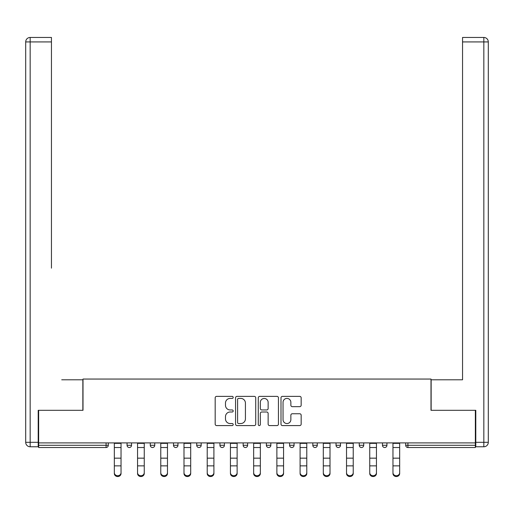 <?xml version="1.0" encoding="UTF-8"?>
<svg xmlns="http://www.w3.org/2000/svg" width="514" height="514" viewBox="0 0 514 514"><rect width="100%" height="100%" fill="white"/><g stroke="black" fill="none" stroke-linecap="round" stroke-linejoin="round"><path stroke-width="0.77" d="M233.189 397.393A1.022 1.022 0 0 0 232.161 396.365L216.638 396.365A1.458 1.458 0 0 0 215.18 397.83L215.18 424.127A1.458 1.458 0 0 0 216.638 425.586L232.161 425.586A1.022 1.022 0 0 0 233.189 424.564A1.022 1.022 0 0 0 232.161 423.542L230.156 423.542A4.677 4.677 0 0 1 225.479 418.865L225.479 416.674A4.677 4.677 0 0 1 230.156 411.997L232.161 411.997A1.022 1.022 0 0 0 233.189 410.975A1.022 1.022 0 0 0 232.161 409.954L230.156 409.954A4.677 4.677 0 0 1 225.479 405.276L225.479 403.085A4.677 4.677 0 0 1 230.156 398.414L232.161 398.414A1.022 1.022 0 0 0 233.189 397.393M299.694 406.664A1.458 1.458 0 0 0 301.159 405.205L301.159 397.83A1.458 1.458 0 0 0 299.694 396.365L282.456 396.365A1.458 1.458 0 0 0 280.997 397.83L280.997 424.127A1.458 1.458 0 0 0 282.456 425.586L299.694 425.586A1.458 1.458 0 0 0 301.159 424.127L301.159 415.216A1.458 1.458 0 0 0 299.694 413.751L292.318 413.751A1.458 1.458 0 0 0 290.86 415.216L290.86 419.636A3.906 3.906 0 0 1 286.947 423.542A3.906 3.906 0 0 1 283.041 419.636L283.041 402.321A3.906 3.906 0 0 1 286.947 398.414A3.906 3.906 0 0 1 290.86 402.321L290.86 405.205A1.458 1.458 0 0 0 292.318 406.664L299.694 406.664M38.646 442.901L38.646 410.307L83.005 410.307L83.005 379.049L430.995 379.049L430.995 410.307L475.354 410.307L475.354 442.901L38.646 442.901L38.646 445.285L106.077 445.285L106.077 442.901M255.721 397.83A1.458 1.458 0 0 0 254.263 396.365L237.018 396.365A1.458 1.458 0 0 0 235.56 397.83L235.56 424.127A1.458 1.458 0 0 0 237.018 425.586L254.263 425.586A1.458 1.458 0 0 0 255.721 424.127L255.721 397.83M259.737 396.365L276.982 396.365A1.458 1.458 0 0 1 278.44 397.83L278.44 424.127A1.458 1.458 0 0 1 276.982 425.586L269.599 425.586A1.458 1.458 0 0 1 268.141 424.127L268.141 413.462A1.458 1.458 0 0 0 266.676 411.997L261.787 411.997A1.458 1.458 0 0 0 260.322 413.462L260.322 424.564A1.022 1.022 0 0 1 259.3 425.586A1.022 1.022 0 0 1 258.279 424.564L258.279 397.83A1.458 1.458 0 0 1 259.737 396.365M106.077 447.521A2.229 2.229 0 0 0 108.306 445.285L106.077 445.285L106.077 447.521A2.229 2.229 0 0 0 108.306 445.285L108.306 442.901L108.306 445.285A2.229 2.229 0 0 1 106.077 447.521L38.646 447.521L38.646 445.285M475.354 442.901L475.354 447.521L407.923 447.521A2.229 2.229 0 0 1 405.694 445.285L405.694 442.901L405.694 445.285A2.229 2.229 0 0 0 407.923 447.521A2.229 2.229 0 0 1 405.694 445.285L475.354 445.285M127.061 442.901L127.061 445.285L127.061 442.901M129.297 447.521A2.229 2.229 0 0 1 127.061 445.285A2.229 2.229 0 0 0 129.297 447.521A2.229 2.229 0 0 0 131.526 445.285L131.526 442.901L131.526 445.285A2.229 2.229 0 0 1 129.297 447.521A2.229 2.229 0 0 1 127.061 445.285L131.526 445.285A2.229 2.229 0 0 1 129.297 447.521M150.281 442.901L150.281 445.285L150.281 442.901M154.746 442.901L154.746 445.285L154.746 442.901M173.501 442.901L173.501 445.285L173.501 442.901M177.966 442.901L177.966 445.285L177.966 442.901M196.721 445.285A2.229 2.229 0 0 0 198.95 447.521A2.229 2.229 0 0 0 201.186 445.285A2.229 2.229 0 0 1 198.95 447.521A2.229 2.229 0 0 0 201.186 445.285L201.186 442.901L201.186 445.285L196.721 445.285A2.229 2.229 0 0 0 198.95 447.521A2.229 2.229 0 0 1 196.721 445.285L196.721 442.901M219.941 442.901L219.941 445.285L219.941 442.901M224.406 442.901L224.406 445.285L224.406 442.901M243.161 445.285A2.229 2.229 0 0 0 245.39 447.521A2.229 2.229 0 0 0 247.626 445.285L247.626 442.901L247.626 445.285L243.161 445.285A2.229 2.229 0 0 0 245.39 447.521A2.229 2.229 0 0 1 243.161 445.285L243.161 442.901M266.374 442.901L266.374 445.285L266.374 442.901M270.839 442.901L270.839 445.285L270.839 442.901M289.594 442.901L289.594 445.285L289.594 442.901M294.059 442.901L294.059 445.285L294.059 442.901M312.814 442.901L312.814 445.285L312.814 442.901M317.279 442.901L317.279 445.285L317.279 442.901M336.034 442.901L336.034 445.285L336.034 442.901M340.499 442.901L340.499 445.285L340.499 442.901M359.254 442.901L359.254 445.285L359.254 442.901M363.719 442.901L363.719 445.285A2.229 2.229 0 0 1 361.49 447.521A2.229 2.229 0 0 1 359.254 445.285L363.719 445.285A2.229 2.229 0 0 1 361.49 447.521M382.474 442.901L382.474 445.285L382.474 442.901M386.939 442.901L386.939 445.285L386.939 442.901M152.51 447.521A2.229 2.229 0 0 1 150.281 445.285A2.229 2.229 0 0 0 152.51 447.521A2.229 2.229 0 0 0 154.746 445.285A2.229 2.229 0 0 1 152.51 447.521A2.229 2.229 0 0 1 150.281 445.285L154.746 445.285A2.229 2.229 0 0 1 152.51 447.521M175.73 447.521A2.229 2.229 0 0 1 173.501 445.285A2.229 2.229 0 0 0 175.73 447.521A2.229 2.229 0 0 0 177.966 445.285A2.229 2.229 0 0 1 175.73 447.521A2.229 2.229 0 0 1 173.501 445.285L177.966 445.285A2.229 2.229 0 0 1 175.73 447.521M222.17 447.521A2.229 2.229 0 0 1 219.941 445.285A2.229 2.229 0 0 0 222.17 447.521A2.229 2.229 0 0 0 224.406 445.285A2.229 2.229 0 0 1 222.17 447.521A2.229 2.229 0 0 1 219.941 445.285L224.406 445.285A2.229 2.229 0 0 1 222.17 447.521M268.61 447.521A2.229 2.229 0 0 1 266.374 445.285A2.229 2.229 0 0 0 268.61 447.521A2.229 2.229 0 0 0 270.839 445.285A2.229 2.229 0 0 1 268.61 447.521A2.229 2.229 0 0 1 266.374 445.285L270.839 445.285M291.83 447.521A2.229 2.229 0 0 1 289.594 445.285L294.059 445.285A2.229 2.229 0 0 1 291.83 447.521A2.229 2.229 0 0 0 294.059 445.285M315.05 447.521A2.229 2.229 0 0 1 312.814 445.285A2.229 2.229 0 0 0 315.05 447.521A2.229 2.229 0 0 0 317.279 445.285A2.229 2.229 0 0 1 315.05 447.521A2.229 2.229 0 0 1 312.814 445.285L317.279 445.285M338.27 447.521A2.229 2.229 0 0 1 336.034 445.285A2.229 2.229 0 0 0 338.27 447.521A2.229 2.229 0 0 0 340.499 445.285A2.229 2.229 0 0 1 338.27 447.521A2.229 2.229 0 0 1 336.034 445.285L340.499 445.285A2.229 2.229 0 0 1 338.27 447.521M384.703 447.521A2.229 2.229 0 0 1 382.474 445.285L386.939 445.285A2.229 2.229 0 0 1 384.703 447.521A2.229 2.229 0 0 0 386.939 445.285M238.631 398.414A1.022 1.022 0 0 0 237.603 399.436L237.603 422.521A1.022 1.022 0 0 0 238.631 423.542L240.745 423.542A4.677 4.677 0 0 0 245.422 418.865L245.422 403.085A4.677 4.677 0 0 0 240.745 398.414L238.631 398.414M268.141 402.391A3.906 3.906 0 0 0 264.235 398.485A3.906 3.906 0 0 0 260.322 402.391L260.322 408.495A1.458 1.458 0 0 0 261.787 409.954L266.676 409.954A1.458 1.458 0 0 0 268.141 408.495L268.141 402.391M114.333 466.667L114.333 472.687A3.347 3.039 0 0 0 117.687 475.726A3.347 3.039 0 0 0 121.034 472.687L121.034 473.503A3.347 3.039 180 0 1 117.687 476.542A3.347 3.039 180 0 1 114.333 473.503M121.034 466.667L121.034 473.503M121.034 472.687L121.034 442.901M114.333 472.687L114.333 442.901M25.7 41.923A4.465 4.465 0 0 1 30.165 37.458A4.465 4.465 0 0 0 25.7 41.923L25.7 442.31L25.7 41.923L30.165 41.923L30.165 37.458L51.451 37.458L51.451 41.923L30.165 41.923L30.165 442.31L38.203 442.31L38.203 410.307L82.857 410.307L82.857 379.795L61.719 379.795M51.451 41.923L51.451 268.16M38.203 442.31L38.203 446.775L30.165 446.775A4.465 4.465 0 0 1 25.7 442.31L30.165 442.31L30.165 446.775M452.281 379.795L462.549 379.795L462.549 37.458L483.835 37.458L462.549 37.458M475.797 442.31L483.835 442.31L483.835 41.923L488.3 41.923A4.465 4.465 0 0 0 483.835 37.458A4.465 4.465 0 0 1 488.3 41.923L488.3 442.31A4.465 4.465 0 0 1 483.835 446.775L475.797 446.775L475.797 410.307L431.143 410.307L431.143 379.795L462.549 379.795L462.549 268.16M483.835 446.775A4.465 4.465 0 0 0 488.3 442.31L483.835 442.31L483.835 446.775M137.553 466.667L137.553 472.687A3.347 3.039 0 0 0 140.907 475.726A3.347 3.039 0 0 0 144.254 472.687L144.254 473.503A3.347 3.039 180 0 1 140.907 476.542A3.347 3.039 180 0 1 137.553 473.503M144.254 466.667L144.254 473.503M160.773 466.667L160.773 472.687A3.347 3.039 0 0 0 164.12 475.726A3.347 3.039 0 0 0 167.474 472.687L167.474 473.503A3.347 3.039 180 0 1 164.12 476.542A3.347 3.039 180 0 1 160.773 473.503M167.474 466.667L167.474 473.503M183.993 466.667L183.993 472.687A3.347 3.039 0 0 0 187.34 475.726A3.347 3.039 0 0 0 190.694 472.687L190.694 473.503A3.347 3.039 180 0 1 187.34 476.542A3.347 3.039 180 0 1 183.993 473.503M190.694 466.667L190.694 473.503M207.213 466.667L207.213 472.687A3.347 3.039 0 0 0 213.908 472.687L213.908 473.503A3.347 3.039 180 0 1 207.213 473.503M213.908 466.667L213.908 473.503M230.433 466.667L230.433 472.687A3.347 3.039 0 0 0 237.127 472.687L237.127 473.503A3.347 3.039 180 0 1 230.433 473.503M237.127 466.667L237.127 473.503M144.254 472.687L144.254 442.901M137.553 472.687L137.553 442.901M167.474 472.687L167.474 442.901M160.773 472.687L160.773 442.901M190.694 472.687L190.694 442.901M183.993 472.687L183.993 442.901M213.908 472.687L213.908 442.901M207.213 472.687L207.213 442.901M237.127 472.687L237.127 442.901M230.433 472.687L230.433 442.901M253.653 466.667L253.653 472.687A3.347 3.039 0 0 0 260.347 472.687L260.347 473.503A3.347 3.039 180 0 1 253.653 473.503M260.347 466.667L260.347 473.503M260.347 472.687L260.347 442.901M253.653 472.687L253.653 442.901M276.873 466.667L276.873 472.687A3.347 3.039 0 0 0 283.567 472.687L283.567 473.503A3.347 3.039 180 0 1 276.873 473.503M283.567 466.667L283.567 473.503M283.567 472.687L283.567 442.901M276.873 472.687L276.873 442.901M300.092 466.667L300.092 472.687A3.347 3.039 0 0 0 306.787 472.687L306.787 473.503A3.347 3.039 180 0 1 300.092 473.503M306.787 466.667L306.787 473.503M306.787 472.687L306.787 442.901M300.092 472.687L300.092 442.901M323.306 466.667L323.306 472.687A3.347 3.039 0 0 0 326.66 475.726A3.347 3.039 0 0 0 330.007 472.687L330.007 473.503A3.347 3.039 180 0 1 326.66 476.542A3.347 3.039 180 0 1 323.306 473.503M330.007 466.667L330.007 473.503M330.007 472.687L330.007 442.901M323.306 472.687L323.306 442.901M346.526 466.667L346.526 472.687A3.347 3.039 0 0 0 349.88 475.726A3.347 3.039 0 0 0 353.227 472.687L353.227 473.503A3.347 3.039 180 0 1 349.88 476.542A3.347 3.039 180 0 1 346.526 473.503M353.227 466.667L353.227 473.503M353.227 472.687L353.227 442.901M346.526 472.687L346.526 442.901M369.746 466.667L369.746 472.687A3.347 3.039 0 0 0 373.093 475.726A3.347 3.039 0 0 0 376.447 472.687L376.447 473.503A3.347 3.039 180 0 1 373.093 476.542A3.347 3.039 180 0 1 369.746 473.503M376.447 466.667L376.447 473.503M376.447 472.687L376.447 442.901M369.746 472.687L369.746 442.901M392.966 466.667L392.966 472.687A3.347 3.039 0 0 0 396.313 475.726A3.347 3.039 0 0 0 399.667 472.687L399.667 473.503A3.347 3.039 180 0 1 396.313 476.542A3.347 3.039 180 0 1 392.966 473.503M399.667 466.667L399.667 473.503M399.667 472.687L399.667 442.901M392.966 472.687L392.966 442.901M407.923 442.901L407.923 447.521M245.39 447.521A2.229 2.229 0 0 0 247.626 445.285M114.333 458.167L121.034 458.167M114.333 465.857L121.034 465.857M114.333 447.521L121.034 447.521M114.333 443.351L121.034 443.351M483.835 37.458L483.835 41.923L462.549 41.923M137.553 458.167L144.254 458.167M137.553 465.857L144.254 465.857M137.553 447.521L144.254 447.521M137.553 443.351L144.254 443.351M160.773 458.167L167.474 458.167M160.773 465.857L167.474 465.857M160.773 447.521L167.474 447.521M160.773 443.351L167.474 443.351M183.993 458.167L190.694 458.167M183.993 465.857L190.694 465.857M183.993 447.521L190.694 447.521M183.993 443.351L190.694 443.351M207.213 458.167L213.908 458.167M207.213 465.857L213.908 465.857M207.213 447.521L213.908 447.521M207.213 443.351L213.908 443.351M230.433 458.167L237.127 458.167M230.433 465.857L237.127 465.857M230.433 447.521L237.127 447.521M230.433 443.351L237.127 443.351M253.653 458.167L260.347 458.167M253.653 465.857L260.347 465.857M253.653 447.521L260.347 447.521M253.653 443.351L260.347 443.351M276.873 458.167L283.567 458.167M276.873 465.857L283.567 465.857M276.873 447.521L283.567 447.521M276.873 443.351L283.567 443.351M300.092 458.167L306.787 458.167M300.092 465.857L306.787 465.857M300.092 447.521L306.787 447.521M300.092 443.351L306.787 443.351M323.306 458.167L330.007 458.167M323.306 465.857L330.007 465.857M323.306 447.521L330.007 447.521M323.306 443.351L330.007 443.351M346.526 458.167L353.227 458.167M346.526 465.857L353.227 465.857M346.526 447.521L353.227 447.521M346.526 443.351L353.227 443.351M369.746 458.167L376.447 458.167M369.746 465.857L376.447 465.857M369.746 447.521L376.447 447.521M369.746 443.351L376.447 443.351M392.966 458.167L399.667 458.167M392.966 465.857L399.667 465.857M392.966 447.521L399.667 447.521M392.966 443.351L399.667 443.351"/></g></svg>
